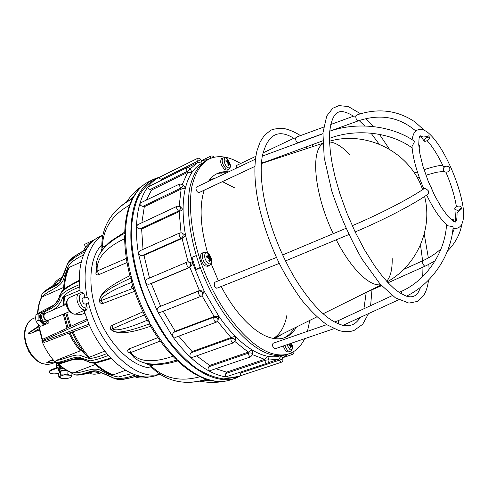 <?xml version="1.0" encoding="UTF-8"?>
<svg xmlns="http://www.w3.org/2000/svg" width="488" height="488" viewBox="0 0 488 488"><rect width="100%" height="100%" fill="white"/><g stroke="black" fill="none" stroke-linecap="round" stroke-linejoin="round"><path stroke-width="0.73" d="M241.694 375.345L235.423 378.267C217.959 384.087 192.736 372.088 170.837 344.302C148.974 316.535 133.029 275.189 130.949 241.163C129.851 208.352 137.463 187.685 153.793 179.175L160.229 176.882M131.333 280.978L131.73 278.374L129.607 278.672L131.418 277.269L130.009 276.104C126.386 261.916 124.599 248.52 124.653 235.917L125.532 233.471L123.617 233.886L125.55 232.508L124.751 232.062L110.154 241.572C104.56 246.471 100.54 251.668 98.088 257.17C96.154 262.709 96.496 262.77 96.154 265.356L96.661 271.938L96.154 265.338C97.008 253.553 106.164 243.067 123.617 233.886M150.426 325.886L150.597 324.02L148.315 324.3L150.036 323.019L147.931 321.452M177.589 360.925L177.839 360.04L175.497 360.418L177.15 359.369L174.734 358.168M206.705 379.371L204.826 379.707L206.461 378.932L204.704 378.676M131.626 200.379L132.687 198.994L130.973 199.592L132.553 198.512M210.456 380.426L203.899 380.195M134.365 195.328L130.131 199.812M105.798 245.659L102.401 247.288L103.23 248.599M101.937 249.313L101.071 250.448L101.156 251.436M129.643 205.1C111.825 215.104 102.742 229.171 102.401 247.288L101.943 248.923C101.333 239.486 103.249 230.543 107.696 222.089L106.341 224.797M101.071 250.448L101.986 248.898M126.374 258.426L97.155 271.017L99.107 274.531L127.045 262.526M96.478 271.041L95.813 273.012C96.136 274.836 97.234 275.342 99.107 274.531M124.666 238.699C105.39 247.874 96.215 258.646 97.155 271.017L95.813 273.012M132.278 288.609L100.943 300.657L103.56 303.231L134.609 291.318M100.058 297.741L99.192 301.285C100.186 303.341 101.644 303.987 103.56 303.231M131.723 282.308C111.484 290.372 101.223 296.49 100.943 300.657L100.156 300.742L99.924 300.01L100.034 300.419M132.852 286.017L131.083 286.676L134.401 290.714M148.315 324.3C127.112 332.072 115.076 333.975 112.228 330.01L111.88 329.327L112.496 328.833L112.557 325.167C110.654 325.972 110.068 327.454 110.813 329.62L113.936 331.535M143.021 311.82L112.557 325.167M147.266 320.226C127.197 328.711 115.607 331.578 112.496 328.833L144.485 314.833M175.497 360.418C156.636 366.146 142.764 365.128 133.889 357.356L129.613 352.305L130.607 352.61L129.534 348.737C127.624 349.481 127.203 350.616 128.259 352.141L130.113 353.074M157.862 337.647L129.534 348.737M172.868 356.252C152.701 363.273 138.616 362.059 130.607 352.61L160.259 341.039M147.23 363.725L147.846 364.536L149.261 364.737M152.354 368.007C134.115 368.08 110.8 347.096 98.905 317.969C86.919 288.872 88.798 257.572 101.839 244.842M149.584 364.993L151.012 365.847L150.658 364.28M200.019 376.718C180.31 382.122 163.974 378.499 151.012 365.847L154.72 364.566M281.387 355.593L282.833 358.973L279.16 360.223L281.179 362.322C282.65 361.669 283.205 360.553 282.833 358.973M281.332 355.6L278.8 359.168L279.16 360.223L240.84 372.93L241.194 371.893M281.131 355.612C277.092 356.96 272.627 357.185 267.753 356.295L268.9 360.168C268.363 359.754 267.003 359.839 264.813 360.443C265.344 362.364 266.106 363.31 267.107 363.285L267.113 363.285C268.479 362.706 269.077 361.669 268.9 360.187M252.662 354.014L252.009 349.865C257.53 353.22 262.776 355.362 267.753 356.295L264.594 359.351L264.813 360.443L225.859 373.479L226.456 372.149L264.594 359.351L252.613 354.721M250.795 356.795L209.718 370.776L208.644 370.752C207.772 369.8 207.845 368.464 208.858 366.744L248.3 353.196C250.655 352.684 252.107 352.97 252.668 354.056L250.795 356.795C249.508 356.716 248.679 355.514 248.3 353.196L248.258 352.147L252.009 349.865C246.477 346.486 240.889 341.954 235.234 336.269L235.259 340.563M233.404 342.826L192.327 357.381L190.399 357.137C189.576 355.782 189.801 354.319 191.082 352.745L230.83 338.513C233.41 338.123 234.887 338.825 235.246 340.618L233.404 342.826C231.788 342.57 230.928 341.13 230.83 338.513L230.976 337.605L235.234 336.269C229.58 330.559 224.102 323.88 218.807 316.23L217.971 320.647M174.021 332.255L213.848 317.224C213.549 319.975 214.391 321.604 216.373 322.117L175.656 337.318L172.74 336.738C172.05 335.067 172.477 333.572 174.021 332.255L175.204 331.267L214.189 316.535L202.014 295.777L204.197 291.257L218.807 316.23L214.189 316.535L213.848 317.224C216.788 317.035 218.154 318.194 217.941 320.707L216.892 321.604M180.407 232.971L181.78 232.868C183.714 234.502 183.567 236.29 181.341 238.229L182.067 238.48L185.556 235.436L192.772 263.489L188.661 261.757L187.191 262.044L187.971 261.836C191.095 262.977 191.516 264.844 189.234 267.442L189.881 267.357L192.772 263.489L204.197 291.257L199.427 290.549L198.909 290.952C202.343 291.183 203.368 292.8 201.971 295.807L201.251 296.222L201.971 295.807M181.78 232.868L179.694 232.971L179.175 233.624C178.974 235.649 179.694 237.186 181.341 238.229L142.423 255.505C140.398 255.651 139.043 254.895 138.354 253.217L140.038 250.74L179.694 232.971M181.054 232.727L179.139 211.639L141.63 229.037L140.093 228.89C138.08 228.677 136.884 227.792 136.512 226.243L137.726 224.7L177.193 206.217L180.041 206.479C181.06 208.016 180.505 209.553 178.394 211.097L179.139 211.639L183.098 209.584C183.11 217.642 183.927 226.261 185.556 235.436L181.853 232.892M179.169 206.058L181.146 189.069L144.308 206.735L142.838 206.363C140.904 205.857 139.916 204.954 139.861 203.661L140.617 202.874L179.682 183.97L182.933 184.604C183.305 185.769 182.475 187.002 180.444 188.295L181.146 189.069L185.416 188.045C183.878 194.364 183.104 201.544 183.098 209.584L180.096 206.516M182.421 184.159L187.654 172.368L151.506 190.058L150.145 189.527C148.364 188.819 147.589 187.996 147.821 187.05L186.678 167.793L188.575 167.61L190.125 168.738C190.052 169.428 189.021 170.33 187.044 171.441L187.654 172.368L192.052 172.313C189.185 176.504 186.971 181.749 185.416 188.045L182.963 184.635M202.203 163.193L200.855 159.71L197.365 161.412L197.847 162.412L202.197 163.193C198.299 165.127 194.925 168.159 192.052 172.313L190.137 168.75M212.115 157.764L210.7 158.271M213.945 157.258C213.097 156.007 211.981 155.654 210.578 156.191L210.23 156.648L210.383 158.399M200.855 159.71C200.007 158.326 198.829 157.923 197.323 158.484L196.951 158.954L197.365 161.412L161.156 179.297C159.576 178.492 159.009 177.815 159.454 177.266L159.112 177.431C154.855 179.535 151.091 182.738 147.821 187.05C144.472 191.503 141.819 197.036 139.861 203.661C137.921 210.304 136.805 217.831 136.512 226.243C136.243 234.673 136.86 243.664 138.354 253.217L145.448 282.363C145.235 280.722 145.936 279.557 147.565 278.874L187.191 262.044L186.623 262.764C186.526 265.283 187.398 266.844 189.234 267.442L149.822 283.998C147.882 284.553 146.424 284.01 145.448 282.363L157.27 311.076C156.807 309.221 157.459 307.812 159.228 306.836L199.427 290.549L189.881 267.357L151.298 283.565L160.576 306.104M186.678 167.793L186.282 168.287L187.044 171.441L150.145 189.527M179.682 183.97L179.255 184.507L180.444 188.295L142.838 206.363M177.193 206.217L176.65 207.058L176.717 208.346L178.394 211.097L140.093 228.89M159.228 306.836L198.909 290.952L198.5 291.623C198.476 294.374 199.391 295.905 201.251 296.222L161.205 312.076C159.576 312.723 158.264 312.387 157.27 311.076L172.74 336.738C178.394 344.565 184.281 351.36 190.399 357.137C196.518 362.883 202.599 367.421 208.644 370.752C214.677 374.046 220.448 376.089 225.95 376.864C225.12 376.364 225.09 375.235 225.859 373.479M216.373 322.117L217.941 320.707M290.531 353.202L292.178 354.55C293.526 353.971 294.081 352.952 293.843 351.494M151.298 283.565L149.822 283.998M188.039 261.824L182.067 238.48L143.96 255.376L149.493 278.05M143.96 255.376L142.423 255.505M141.63 229.037L143.014 249.405M144.308 206.735L141.856 222.766M151.506 190.058L146.4 200.074M190.204 168.848L197.847 162.412L187.429 167.555M162.242 179.84L161.156 179.297M234.563 187.843L222.406 181.646M210.157 180.59L208.754 180.895M273.396 338.416C280.264 334.176 284.76 326.484 286.883 315.34M282.997 333.694L276.123 337.849L273.811 338.489M208.998 180.554L211.145 179.358L216.038 177.809M200.733 268.668L195.853 269.303L191.888 257.426L196.274 255.553M195.853 269.303L200.281 267.461M222.979 172.636L221.881 173.161L219.527 173.051M268.046 362.743L278.8 359.168L268.87 360.034M267.107 363.285L225.95 376.864C231.184 377.59 236.009 377.224 240.431 375.766L241.054 375.553C240.358 375.473 240.291 374.595 240.84 372.93M208.858 366.744L209.639 365.445L248.258 352.147L234.929 341.539M191.082 352.745L192.065 351.555L230.976 337.605L217.526 321.324M161.729 311.826L161.205 312.07M163.181 311.289L175.204 331.267M178.736 336.165L192.065 351.555M196.652 355.85L209.639 365.445M215.836 368.696L226.456 372.149M240.431 375.766L235.228 377.48L223.48 378.908C214.86 377.73 205.771 374.162 196.231 368.196C186.605 360.87 177.266 351.458 168.201 339.947C159.527 327.43 151.908 313.735 145.345 298.863C136.396 275.629 131.699 253.486 131.254 232.441C131.809 219.393 133.919 208.077 137.573 198.488C142.014 190.094 147.559 183.891 154.202 179.865L159.112 177.431M392.181 258.573C392.382 269.156 390.559 276.733 386.716 281.295M380.677 284.681C369.794 286.913 350.97 268.784 336.25 239.797M333.243 233.691C314.412 194.59 310.325 151.012 322.861 143.771M329.54 141.947C335.482 142.49 342.1 146.601 349.396 154.281M426.671 195.096C434.027 210.224 441.231 220.491 448.295 225.883L452.943 226.615L453.145 227.011C451.01 255.877 431.697 284.01 406.345 296.216L399.532 292.684L394.023 288.475L388.094 282.778L381.897 275.671L374.357 265.539L364.505 249.807L355.16 231.965L346.773 212.829L339.758 193.291L335.274 177.736L332.328 164.639L330.413 152.5L329.528 141.599L329.717 131.534C332.749 108.671 340.691 108.385 353.568 116.217L355.685 115.967L357.918 114.595C378.798 107.842 397.915 110.355 415.257 122.128L424.115 130.162M329.742 131.242C356.917 121.628 391.522 125.477 413.964 140.892L414.471 141.752L412.006 146.553C412.994 158.576 416.929 172.673 423.81 188.838M419.015 148.077L419.894 145.796L418.722 144.375M398.653 299.778L342.82 325.423L340.447 324.526C326.753 319.921 311.783 304.854 295.539 279.325C281.204 255.2 271.023 229.696 264.99 202.807C261.281 184.934 260.287 169.989 262.013 157.972L262.3 156.117L322.885 133.749M262.849 162.711L261.537 162.059M254.821 166.469L199.031 192.589C197.121 192.278 196.091 190.686 195.932 187.813L196.438 187.075L255.413 159.179M423.822 188.862L423.883 188.789C425.103 188.264 426.573 188.935 428.299 190.802C428.757 192.492 428.446 193.76 427.378 194.62C412.238 205.094 382.287 220.588 355.142 231.934M432.167 190.375L431.935 188.222L430.434 186.532M279.264 263.416L216.757 288.274L214.299 286.371L214.415 282.412L276.428 257.457M453.413 221.253L453.206 219.35L450.412 218.899M461.215 207.473L461.526 208.894L457.043 212.981C457.11 217.556 456.719 220.405 455.871 221.521C456.188 222.314 455.359 222.217 453.376 221.229L453.2 221.119M338.446 323.812L338.446 320.573M333.963 328.699L274.549 348.957L272.414 345.797L272.981 343.308L326.728 324.642M435.113 260.848L426.61 265.472L388.082 282.765M461.239 207.626C459.568 210.572 457.451 211.042 454.883 209.035C453.993 206.503 460.611 204.753 461.19 207.376L461.239 207.626M381.585 285.675L367.629 291.671M367.708 291.702L366.03 292.464M449.546 167.805C451.339 171.434 444.94 174.118 443.629 170.3C442.104 166.786 448.112 164.236 449.546 167.799L449.546 167.805M427.116 140.66C432.594 146.65 438.096 155.465 443.616 167.103C444.556 165.816 446.392 165.822 449.131 167.134M298.028 142.655L297.985 142.673C296.93 142.575 296.1 141.392 295.496 139.129L295.447 138L297.649 136.634L323.556 127.148M453.157 221.094L447.905 216.275L441.451 207.491L434.686 195.56L428.214 181.225L423.053 166.536L419.918 153.94L418.735 144.692L419.064 138.379L419.747 136.365L420.51 135.859L422.974 136.994C425.347 136.915 427.22 136.542 428.592 135.871L429.599 137.305M429.464 137.165L429.629 137.354C430.715 138.891 424.889 142.594 424.072 140.892C424.712 138.348 426.512 137.11 429.464 137.165M293.794 138.269L295.447 138M236.192 168.275L236.271 165.584L255.822 156.3M283.43 338.08C287.829 336.22 291.415 332.907 294.185 328.137M226.639 172.789L221.186 172.776L216.135 174.082M296.454 327.015C293.447 332.395 289.445 335.976 284.449 337.757C280.82 339.014 276.781 339.16 272.341 338.202C256.468 334.994 235.936 314.967 221.21 286.505M218.368 280.82L211.213 263.819M207.595 252.906C200.287 227.03 199.165 206.113 204.216 190.161M208.394 181.42C210.846 177.791 213.756 175.174 217.129 173.569C220.625 171.929 224.45 171.361 228.597 171.868M240.614 163.517C228.878 156.331 218.38 154.818 209.108 158.972L207.132 159.948C198.854 164.578 193.077 173.819 189.801 187.673C186.349 206.985 189.155 233.63 198.055 261.123C214.299 310.1 248.648 351.018 273.542 355.124C278.416 356.039 282.863 355.819 286.895 354.477L288.981 353.782C295.716 351.421 300.925 346.413 304.61 338.764M209.108 158.972C200.861 163.596 195.115 172.831 191.863 186.684C188.447 206.009 191.29 232.678 200.214 260.214C216.501 309.258 250.832 350.262 275.665 354.41C280.527 355.331 284.968 355.118 288.981 353.782M307.471 331.328L309.782 320.39M224.767 169.641C220.759 165.139 219.71 161.418 221.631 158.478L223.101 157.831C221.21 160.741 222.247 164.432 226.219 168.897L228.616 169.464L227.194 170.214L224.767 169.641M227.323 163.09L227.859 162.949L228.152 163.632L227.804 165.133L228.53 165.682L228.683 164.035L229.159 163.492L229.988 164.657L229.909 163.657L228.951 162.187L228.353 162.327L228.835 161.955L228.116 160.155L227.841 160.583M227.859 162.949L227.164 163.23L227.744 162.718L227.353 162.077L225.999 161.613L225.926 160.607L226.054 161.632M227.628 161.174L226.938 160.168L227.567 161.394L225.926 160.607M228.116 160.155L227.39 159.6L227.725 161.107M228.835 161.955L229.14 161.857L228.951 162.187M229.067 163.73L229.372 164.913L228.976 163.797M227.829 165.054L228.53 165.682M229.384 163.663L229.909 163.657M229.14 161.857L227.737 162.632M205.375 265.942C201.239 263.727 198.897 253.894 202.27 253.004L203.892 252.387C200.556 253.266 202.886 263.014 206.973 265.21L209.431 265.564L207.864 266.296L205.375 265.942M208.333 258.64L208.815 258.53L209.145 259.287L208.736 261.043L209.572 261.556L209.925 259.274L210.548 260.513L210.334 258.902L211.274 260.006L211.206 258.817L210.096 257.383L209.437 257.493L209.962 257.133L209.187 254.986L208.797 255.535M208.815 258.53L208.016 258.957L208.681 258.28L208.248 257.585L206.705 257.194L206.637 255.999L206.784 257.213M209.187 254.986L208.358 254.474L208.901 256.365L207.809 255.322L208.48 256.743L206.637 255.999M209.962 257.133L210.334 256.883L210.096 257.383M208.779 260.915L209.572 261.556M210.407 258.902L211.206 258.817M209.809 259.061L209.151 259.232M210.334 256.883L208.577 257.877M284.937 345.51C285.828 348.286 287.06 350.17 288.628 351.159L290.201 351.372L288.67 351.952L287.078 351.738C285.498 350.744 284.254 348.847 283.351 346.053M289.97 345.046L290.58 345.675L290.275 347.365L290.958 347.743L291.232 345.553L291.708 346.639L291.519 345.126L292.208 345.992L292.086 344.839L291.226 343.692L290.586 343.753L291.049 343.412M290.287 344.992L289.64 345.48L290.171 344.766L289.256 344.028M291.318 343.32L291.226 343.692M290.311 347.23L290.958 347.743M290.464 345.162L292.086 344.839M290.58 345.705L291.409 345.467M290.586 343.753L289.671 344.113M37.509 314.034C37.79 307.635 39.125 302.029 41.517 297.222L42.438 296.771C48.269 289.634 61.933 287.889 64.05 277.489L68.497 265.496C72.34 261.184 77.354 257.725 83.521 255.12M41.206 296.802L41.328 297.613M58.328 283.254L52.015 286.108L45.89 290.329M86.894 319.067C65.593 328.473 71.004 326.344 64.337 329.449L41.998 339.593L37.991 324.001L40.724 326.295L48.178 323.312L48.135 320.683M72.718 373.631L73.011 373.021L72.62 373.088C67.423 371.295 62.427 368.135 57.645 363.615M41.87 339.837L42.005 341.319C45.353 349.384 49.776 356.319 55.278 362.139L55.364 362.236C63.464 363.06 76.274 354.288 81.569 358.18L90.079 360.882C95.807 359.882 101.925 358.046 108.427 355.386L110.831 357.997C118.822 366.238 126.959 371.838 135.255 374.79L137.775 375.589C144.54 377.462 150.737 377.413 156.349 375.455L159.985 374.18M54.534 284.968C56.327 282.296 58.633 280.368 61.464 279.173L61.464 279.191C58.944 287.17 47.415 287.627 41.87 294.496L42.249 293.819C47.348 287.279 58.041 286.608 61.189 279.661L61.555 279.014M84.509 250.478L89.182 245.098M68.43 268.18L69.272 267.375L81.343 261.922M63.611 287.414L42.438 296.771M79.867 290.226L64.434 296.734L63.513 297.643L63.489 305.519M53.125 309.996C58.127 306.379 61.213 302.389 62.379 298.04C65.087 293.849 70.815 290.177 79.568 287.011M104.822 351.079L89.261 357.295L87.968 357.295L81.533 350.817L80.288 350.829L56.028 360.449L55.278 362.133M125.758 370.221L113.326 374.827L112.155 374.839M39.083 330.04L31.799 333.042L28.066 333.548L29.164 332.413M55.15 362.005L46.775 362.59L52.96 359.552M85.54 247.129L84.381 244.457L94.886 239.492M86.083 303.743L85.754 303.945C83.332 305.152 80.55 298.723 83.1 297.814L84.808 298.089L87.157 297.076C89.176 299.034 89.603 300.919 88.432 302.743L86.083 303.743L87.224 307.989L86.504 310.026L84.162 311.015L88.956 324.178C94.135 336.14 100.626 346.541 108.427 355.386M87.224 307.989L86.022 307.952C79.666 308.099 76.341 293.123 82.856 293.819L81.764 292.721L83.07 292.788L84.058 293.88L84.808 298.089M84.827 313.144L81.636 314.388L75.274 314.168C68.619 314.485 63.69 299.486 69.747 297.399C62.037 303.091 69.162 313.882 74.902 314.241M57.309 367.421L56.693 366.018L56.279 366.384L56.937 367.568M88.432 302.743C98.68 346.547 136.158 381.823 159.869 374.101M102.895 235.24C88.395 243.378 81.258 268.296 87.157 297.076M102.919 235.1L99.473 236.735C94.093 239.273 89.652 243.579 86.138 249.655L84.906 251.991C81.069 259.909 79.196 269.602 79.294 281.07L80.191 292.892M53.692 360.4L49.684 360.858M143.283 376.718L135.975 376.163M134.322 375.565L133.95 375.418M99.552 371.935C96.685 373.088 93.666 373.338 90.5 372.692M84.906 251.991C77.94 254.797 72.126 258.799 67.466 264.008L61.47 279.173C64.099 273.884 65.624 270.175 66.045 268.046L67.466 264.008M42.206 293.892L42.242 293.825C43.084 292.538 43.883 291.061 51.264 287.377C56.626 285.035 59.932 282.454 61.195 279.636M68.442 262.215L68.637 261.867C73.487 256.719 79.318 252.644 86.138 249.655M79.41 284.62C70.467 288.53 59.798 293.257 59.865 298.778C58.292 304.054 52.899 308.471 43.688 312.033M39.644 313.162C50.099 308.971 56.614 303.939 59.176 298.064C59.219 291.885 69.003 285.663 79.294 281.07M31.799 333.042L38.826 328.869M38.424 326.801L28.066 333.548M44.274 342.442L42.005 341.319M88.956 324.178L42.151 341.679M41.864 340.96L87.45 320.5M110.831 357.997L96.258 362.248C89.603 363.731 86.919 360.358 82.875 359.546C77.238 355.313 64.282 363.786 55.888 362.773L55.772 362.639M106.86 353.574C100.461 356.228 94.721 357.911 89.646 358.619L81.618 355.965C76.348 352.446 63.623 360.022 56.035 360.449M58.298 363.688C63.037 368.147 67.936 371.258 73.011 373.021L95.252 364.542M137.775 375.589C130.814 378.255 123.799 379.457 116.723 379.182L115.394 378.743M99.845 372.021L98.942 371.771C91.829 369.044 83.747 376.065 75.53 374.998L75.384 374.955M72.95 373.741L74.792 374.778C83.558 375.772 92.092 368.001 99.479 371.905L114.436 378.499C121.396 378.914 128.338 377.675 135.255 374.79M132.077 373.534L118.413 377.017C112.783 376.083 107.488 374.18 102.517 371.301C93.72 365.384 82.753 373.747 73.597 372.759M57.968 368.434L57.987 369.337C58.09 368.403 59.316 367.647 61.665 367.067C59.316 367.647 58.09 368.403 57.987 369.337L58.005 370.294C58.176 369.202 59.737 368.385 62.696 367.836M57.968 368.379L60.75 366.342M59.359 371.673L58.005 370.294M59.457 372.515L59.371 372.173C59.835 370.856 62.013 370.111 65.898 369.947M59.329 370.294L59.329 370.252C59.475 369.349 60.78 368.672 63.245 368.226M58.816 373.375C53.582 374.333 50.337 373.893 49.081 372.057L50.85 370.551L50.837 369.867L49.068 371.423M50.837 369.867L60.567 366.195M50.85 370.551L58.182 367.787M66.502 304.213L45.158 313.43L44.335 314.138C43.389 317.151 44.341 319.353 47.202 320.744L69.68 311.539M45.055 313.485L43.444 311.771L35.966 314.699L35.612 318.194L36.033 321.366L37.991 324.001M38.869 313.442L38.942 320.116L43.633 325.063L48.178 323.312M44.737 313.692L44.024 313.351L41.425 313.595C37.167 315.144 41.541 325.221 45.604 323.215L47.812 320.756M38.942 320.116L36.033 321.366M43.633 325.063L40.724 326.295M41.974 313.357C37.716 314.906 42.096 324.984 46.153 322.983M44.31 314.168L42.651 314.882C39.748 315.943 42.73 322.812 45.5 321.446L47.165 320.738M44.335 314.138L43.999 314.62C43.133 317.371 44.005 319.384 46.616 320.653L46.671 320.659M60.719 378.145L58.798 377.126L59.664 376.492L60.665 378.127L61.232 378.316L66.899 378.578L70.052 377.743L71.053 377.029L70.052 377.743M60.518 374.863L63.83 374.924L59.664 376.492L60.518 374.863L60.433 371.215L66.673 370.392M69.546 375.199L71.931 375.412L71.053 377.029C71.559 376.291 71.059 375.681 69.546 375.199L63.83 374.924L67.118 373.997L69.546 375.199M71.858 372.814L71.931 375.412M67.033 370.593L67.118 373.997M58.798 377.126L58.725 373.497L60.433 371.215M61.342 371.094L66.49 370.288M131.424 277.269C128.301 265.57 126.41 254.327 125.758 243.542L125.532 233.471M150.036 323.019C142.167 308.861 136.06 293.977 131.73 278.374M177.15 359.369C167.439 349.805 158.588 338.025 150.597 324.02M206.461 378.932C197.103 375.632 187.563 369.337 177.839 360.04M235.423 378.267L230.251 379.969C223.382 382.232 215.672 381.964 207.126 379.158M132.998 198.366C137.122 190.381 142.429 184.793 148.913 181.597L153.793 179.175M125.55 232.508C125.953 219.075 128.332 207.9 132.687 198.994M130.973 199.592C120.414 205.369 112.655 212.866 107.689 222.089M100.113 300.639L99.192 301.285M129.607 278.672C109.056 288.042 99.162 295.155 99.924 300.01L100.125 297.521C100.851 294.673 107.079 288.872 108.989 287.767C114.18 283.967 121.152 279.941 129.906 275.696M111.917 329.43L110.813 329.62M112.228 330.01L112.014 329.644M129.607 352.281L128.259 352.141M148.919 364.53L147.846 364.536M204.826 379.707C193.236 383.025 182.439 383.135 172.429 380.048L170.898 379.548M412.11 147.931C391.15 132.309 356.289 128.216 329.967 138.196L329.461 138.031M401.74 294.032L401.514 291.336C426.201 280.277 445.276 252.448 446.52 224.492M424.767 266.113L424.011 265.545C422.474 263.435 422.022 261.849 422.669 260.799C429.757 257.579 435.906 253.571 441.115 248.77M329.748 131.18L358.021 120.951C356.636 120.383 355.856 118.724 355.685 115.967M227.56 167.384C222.766 163.84 223.309 153.946 227.945 159.637L230.275 164.572C230.617 167.701 229.714 168.635 227.56 167.384M229.616 163.602L229.683 164.102M227.664 160.155L228 160.448M227.298 161.345L226.536 161.778M228.476 161.302L226.938 161.918M228.683 164.035L228.018 164.316M229.269 162.852L228.158 163.504M208.461 263.569C205.003 260.275 203.911 256.853 205.18 253.29C207.821 252.107 209.974 254.211 211.652 259.604C211.999 263.294 210.938 264.618 208.461 263.569M210.871 258.78L210.944 259.506M208.596 254.998L209.053 255.334M208.199 256.712L207.089 257.28M209.559 256.407L208.26 256.859M209.749 259.659L209.023 259.921M210.456 258.103L209.077 258.829M291.678 343.198L292.458 346.279C292.605 349.237 291.793 350.372 290.031 349.689L286.901 344.839M291.8 344.827L291.891 345.498M291.074 345.949L290.525 346.12M291.543 344.339L289.982 345.034M37.911 313.857C38.168 307.403 39.473 301.779 41.834 296.997M42.389 339.203L38.54 324.544M63.3 314.248L66.984 328.198M82.021 374.589L88.956 373.265L82.216 374.54M67.966 327.716L64.263 313.839M63.513 297.643L64.263 305.183M65.758 313.204L69.863 326.734M68.991 333.097C72.035 339.8 75.799 345.711 80.282 350.829M81.533 350.817C76.97 345.602 73.133 339.581 70.028 332.749M72.065 332.108C76.335 341.679 81.636 350.073 87.968 357.295M70.876 326.24L66.771 312.771M65.252 304.756L64.434 296.734M89.261 357.295C82.844 349.969 77.464 341.454 73.133 331.742M113.326 374.827C107.055 372.533 100.888 368.592 94.818 363.011M64.379 288.756C64.782 280.527 66.411 273.402 69.272 267.375M33.495 318.438C29.384 319.957 26.492 323.965 24.815 330.474L24.4 336.665L25.413 343.192L28.792 351.5L32.544 356.801L37.07 360.931L42.059 363.572L47.177 364.518L52.033 363.651L47.995 364.438L43.633 363.822C32.342 360.949 22.509 342.771 25.388 329.9C26.602 324.166 29.298 320.341 33.495 318.438L35.618 317.517M86.022 307.952L85.193 309.99L86.504 310.026M81.764 292.721L79.605 293.105C73.597 295.161 78.58 310.276 85.193 309.99L75.274 314.168L82.021 314.315M82.856 293.819L84.058 293.88M59.213 365.048L56.693 366.018L56.638 363.304M132.559 198.5C136.768 190.558 142.221 184.921 148.913 181.597M124.733 232.099C125.251 219.563 127.563 208.962 131.668 200.294M147.962 321.513C140.934 308.581 135.383 295.045 131.315 280.905M174.808 358.241C165.92 349.298 157.783 338.501 150.402 325.85M204.826 378.725C195.81 375.425 186.721 369.483 177.547 360.906M230.251 379.969C223.144 382.287 215.299 382.086 206.723 379.377M199.799 381.152C207.992 382.769 216.202 382.812 224.431 381.287M126.49 202.032C131.113 195.261 136.811 189.558 143.588 184.928M107.671 222.119C112.972 212.31 121.274 204.429 132.583 198.488M150.615 326.216C130.009 333.389 117.212 334.652 112.222 330.01M133.889 357.356L129.57 352.245M177.571 360.925C159.552 366.494 145.467 365.695 135.316 358.527M206.747 379.365C194.523 383.08 183.079 383.306 172.423 380.048C163.346 377.145 155.721 372.13 149.535 365.006L148.901 364.524M288.371 353.983L282.436 357.795M208.474 159.289L201.385 160.808M159.454 177.266L197.323 158.484M201.355 160.741L210.578 156.191M282.485 357.777L292.178 354.55M241.054 375.553L281.179 362.322M322.842 143.301L261.422 163.517M211.536 179.938L208.797 180.834M380.994 285.035L323.087 313.79M316.895 316.865L273.463 338.428M387.204 281.826C416.734 265.661 433.021 229.061 424.603 196.475M422.59 189.655C410.439 152.433 367.092 130.223 329.516 141.221M261.434 163.376L322.769 140.831M329.461 138.385L329.967 138.196M423.883 188.789C409.347 198.775 379.231 214.348 352.245 225.706M285.462 260.928L348.7 234.618M282.607 254.956L345.809 228.414M338.397 320.592L392.285 295.612M399.147 292.428L401.514 291.336M334.487 321.946L338.422 320.579M447.459 251.076C455.286 243.195 460.086 234.24 461.868 224.193M454.883 209.035L455.755 221.698M454.365 228.451L452.291 233.825M403.686 269.4L422.669 260.799M443.629 170.3L444.043 171.032M444.275 171.3L436.333 172.301L425.92 175.198M419.284 177.406L417.429 178.059M442.707 165.194C438.303 165.542 432.081 167.042 424.035 169.69M417.429 171.947L414.41 173.033M330.736 124.519L353.513 116.181M297.985 142.673L322.891 133.663M424.072 140.892L420.369 135.847M415.819 131.016C399.233 116.882 379.969 113.527 358.021 120.951M293.788 138.269L262.953 152.915M295.338 143.923L298.009 142.667M262.3 156.123C267.607 134.45 278.111 128.503 293.819 138.287M343.204 325.246C350.652 326.002 354.623 325.642 360.321 317.389M363.92 308.764L366.226 292.391M307.184 148.456L305.683 147.065M300.492 135.591C294.471 131.797 288.567 129.351 282.778 128.265C276.476 128.46 272.304 129.241 270.248 130.601L264.264 135.548L260.183 141.831L256.95 150.822C253.742 164.81 254.266 182.591 258.524 204.161C262.989 223.888 269.834 243.506 279.075 263.026C285.126 275.025 292.532 287.188 301.285 299.498C309.88 310.124 318.389 318.524 326.814 324.697L338.855 330.547L342.954 331.48L350.488 331.456L353.952 330.529L362.712 324.27L368.531 313.619M370.605 305.659L371.972 289.988M311.692 144.875L313.278 146.449M406.498 296.137C411.854 297.772 415.849 296.381 418.49 291.964L420.735 287.09M422.974 267.119L422.736 276.531M422.632 260.818L420.485 244.872M379.164 144.143L371.02 133.145M364.762 125.977L359.144 120.554M360.553 113.765L348.389 106.591L338.989 105.597L332.725 108.281L326.722 116.01L322.94 132.864L324.191 157.575L331.712 190.851C339.752 215.007 349.841 237.76 361.974 259.116L380.054 283.986L395.323 297.772L408.907 303.109L417.514 301.407L423.785 295.313C426.219 291.293 427.793 286.23 428.507 280.124M429.05 269.529L428.879 264.368M428.366 257.932L424.243 234.033M389.454 149.23L379.475 134.346M373.344 126.563L365.988 118.608M412.079 139.659C413.647 131.583 415.556 130.808 418.301 129.662C421.235 129.271 422.077 128.838 427.122 131.894C431.044 134.963 435.089 139.623 439.249 145.869C449.088 160.808 458.58 183.958 462.051 201.489C464.356 212.085 464.125 219.942 461.367 225.047C459.354 227.914 456.579 228.97 453.035 228.219M456.396 206.619C454.737 196.2 451.235 184.714 445.892 172.154M227.591 159.24C226.835 158.02 225.334 157.551 223.101 157.831M230.348 165.054C230.818 166.414 230.238 167.884 228.616 169.464M228.439 165.463L227.841 165.017M226.103 161.644L226.042 160.772M227.926 161.15L227.615 161.333M227.567 161.394L226.798 161.864M228.805 163.742L228.085 164.005M229.159 163.492L228.109 163.876M209.431 265.564C213.25 261.897 211.371 262.196 211.579 259.213M209.925 255.291C208.876 253.016 206.863 252.052 203.892 252.387M209.431 261.275L208.785 260.891M206.827 257.219L206.772 256.163M208.901 256.365L208.583 256.542M208.48 256.743L207.376 257.347M209.925 259.274L209.102 259.524M210.334 258.902L209.151 259.262M292.501 346.883C292.824 348.53 292.056 350.024 290.201 351.372M290.787 347.462L290.311 347.212M291.519 345.126L290.549 345.358M88.956 373.265L94.501 371.209M93.641 363.103C99.65 368.611 105.841 372.527 112.203 374.857M68.448 268.144C65.551 274.256 63.891 281.381 63.477 289.512M52.033 363.651L55.449 362.322M56.212 363.041L56.279 366.384M79.605 293.105L69.747 297.399M48.977 362.578L55.175 362.023M89.475 373.07C92.427 374.668 96.52 374.534 101.76 372.667M134.542 376.565C138.183 378.365 143.094 378.475 149.267 376.895M53.54 285.419C54.449 282.21 57.444 279.435 62.525 277.099M83.198 251.204C85.705 246.275 89.072 242.798 93.306 240.761M41.199 296.936L41.87 294.496M67.521 263.904L68.631 261.879C71.669 256.517 82.289 251.997 86.23 249.496M61.433 279.246L61.189 279.661M38.064 313.79C39.754 311.997 47.488 308.569 53.247 305.378C55.949 303.341 58.328 299.888 60.384 295.014L61.775 291.495C62.372 289.109 74.286 282.826 79.282 280.368M28.975 332.566L38.332 326.289M44.213 342.46L65.697 334.268C71.163 332.255 69.595 333.231 89.572 325.594M41.773 340.185L42.005 339.599M55.193 362.035L55.888 362.773C55.797 363.426 57.578 363.615 61.244 363.34L73.444 359.442L80.99 359.296C87.73 360.589 89.151 363.34 94.349 363.054C99.21 362.438 107.958 359.528 111.325 358.509M114.393 378.481L116.723 379.182C123.397 380.872 134.548 376.193 137.945 375.638M98.96 371.771C93.269 369.019 87.462 375.083 75.524 374.998L72.688 373.607M98.942 371.764L99.448 371.899M99.515 371.917C107.817 375.187 112.789 377.383 114.436 378.499M72.651 373.564L72.053 372.887M59.329 370.252L59.371 372.173M49.068 371.374L49.081 372.057M46.616 320.653L47.202 320.744"/></g></svg>
